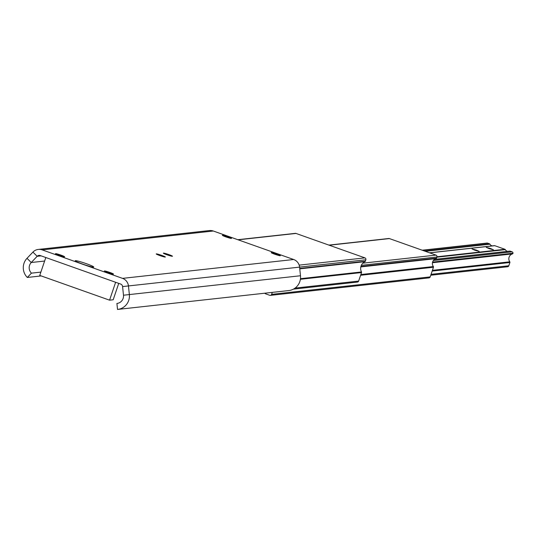 <?xml version="1.0" encoding="UTF-8"?>
<svg xmlns="http://www.w3.org/2000/svg" width="540" height="540" viewBox="0 0 540 540"><rect width="100%" height="100%" fill="white"/><g stroke="black" fill="none" stroke-linecap="round" stroke-linejoin="round"><path stroke-width="0.81" d="M82.64 264.094A9.774 0.803 18.7 0 0 93.704 267.071A9.774 0.803 18.7 0 0 86.346 263.682A9.774 0.803 18.7 0 0 75.249 260.827A9.774 0.803 18.7 0 0 82.64 264.094M109.843 272.45A4.813 0.392 -161.3 0 1 113.488 274.091A4.813 0.392 -161.3 0 1 108.014 272.653A4.813 0.392 -161.3 0 1 104.369 271.006A4.813 0.392 -161.3 0 1 109.843 272.45M60.973 255.123A4.813 0.392 -161.3 0 1 64.624 256.77A4.813 0.392 -161.3 0 1 59.15 255.326A4.813 0.392 -161.3 0 1 55.505 253.679A4.813 0.392 -161.3 0 1 60.973 255.123M168.831 254.59A4.813 0.392 -161.3 0 1 172.476 256.23A4.813 0.392 -161.3 0 1 167.008 254.792A4.813 0.392 -161.3 0 1 163.364 253.145A4.813 0.392 -161.3 0 1 168.831 254.59M161.703 255.373A4.813 0.392 -161.3 0 1 165.348 257.02A4.813 0.392 -161.3 0 1 159.874 255.575A4.813 0.392 -161.3 0 1 156.229 253.935A4.813 0.392 -161.3 0 1 161.703 255.373M227.826 236.729A4.813 0.392 -161.3 0 1 231.471 238.376A4.813 0.392 -161.3 0 1 225.997 236.932A4.813 0.392 -161.3 0 1 222.352 235.285A4.813 0.392 -161.3 0 1 227.826 236.729M276.689 254.056A4.813 0.392 -161.3 0 1 280.334 255.697A4.813 0.392 -161.3 0 1 274.86 254.259A4.813 0.392 -161.3 0 1 271.215 252.612A4.813 0.392 -161.3 0 1 276.689 254.056M40.878 272.106L31.435 273.146L27.331 277.459A13.534 13.284 83.7 0 1 27 258.322L32.92 252.099A9.025 8.856 83.7 0 1 38.306 249.426L209.432 230.56A9.025 8.856 83.7 0 1 213.3 231.012L293.659 259.504A9.025 8.856 83.7 0 1 299.592 267.118L300.483 275.751A13.534 13.284 83.7 0 1 288.752 290.567A13.534 13.284 83.7 0 1 288.657 290.574L117.713 309.42M27.331 277.459L41.195 275.926M31.435 273.146A7.52 7.378 83.7 0 1 31.246 262.514L37.172 256.298A3.01 2.95 83.7 0 1 40.257 255.555L120.616 284.047A3.01 2.95 83.7 0 1 122.587 286.585L123.485 295.218A7.52 7.378 83.7 0 1 116.964 303.453A7.52 7.378 83.7 0 1 116.91 303.453L117.531 309.44A13.534 13.284 83.7 0 0 117.626 309.427L288.752 290.567M38.306 249.426A9.025 8.856 83.7 0 1 42.174 249.878L122.533 278.37A9.025 8.856 83.7 0 1 128.466 285.977L129.357 294.617A13.534 13.284 83.7 0 1 117.626 309.427M118.733 283.379L113.184 299.774L109.566 300.173L39.758 275.42L45.812 257.526M109.566 300.173L115.621 282.278M237.809 239.699L295.346 233.361A1.505 1.478 83.7 0 1 295.994 233.435L364.925 257.877A1.505 1.478 83.7 0 1 365.843 259.794L365.357 261.225A0.749 0.736 83.7 0 1 364.966 261.664A7.52 7.378 -96.3 0 0 361.483 271.957A0.749 0.736 83.7 0 1 361.523 272.551L358.634 281.084A1.505 1.478 83.7 0 1 357.406 282.082L293.396 289.143M272.288 292.376L271.613 294.368A1.505 1.478 83.7 0 1 269.737 295.292L265.552 293.807A1.505 1.478 83.7 0 1 264.789 293.207M328.901 245.099L388.76 238.505A1.505 1.478 83.7 0 1 389.408 238.579L436.003 255.103A1.505 1.478 83.7 0 1 436.921 257.013L436.536 258.147A0.749 0.736 83.7 0 1 436.037 258.62A5.11 5.022 -96.3 0 0 433.357 266.551A0.749 0.736 83.7 0 1 433.458 267.239L430.191 276.892A1.505 1.478 83.7 0 1 428.963 277.891L270.385 295.373M490.57 248.508L493.418 249.791L489.146 248.663L486.297 247.381L490.57 248.508M476.314 250.081L479.162 251.363L474.883 250.236L472.034 248.954L476.314 250.081M422.206 250.209L486.992 243.068A1.357 1.33 83.7 0 1 487.573 243.135L489.557 243.837A0.749 0.736 83.7 0 1 489.969 244.195A3.382 3.321 -96.3 0 0 492.156 245.896M494.228 245.707A0.749 0.736 83.7 0 1 494.768 245.687L504.913 249.284A0.749 0.736 83.7 0 1 505.325 249.642A3.382 3.321 -96.3 0 0 507.512 251.343M509.585 251.147A0.749 0.736 83.7 0 1 510.125 251.127L512.109 251.836A1.357 1.33 83.7 0 1 513 253.24A0.749 0.736 83.7 0 1 512.467 253.894A5.11 5.022 -96.3 0 0 509.8 261.812A0.749 0.736 83.7 0 1 509.902 262.507L508.802 265.768A1.505 1.478 83.7 0 1 507.566 266.767L430.751 275.231M44.624 261.043L31.246 262.514L27 258.322M41.121 255.859L37.172 256.298L32.92 252.099M122.587 286.585L299.592 267.118M123.485 295.218L300.483 275.751M122.533 278.37L293.659 259.504M42.174 249.878L213.3 231.012M238.126 239.814L295.994 233.435M295.076 288.09L358.634 281.084M300.389 279.288L361.523 272.551M300.469 278.687L361.483 271.957M299.768 268.853L364.966 261.664M299.727 268.461L365.357 261.225M299.585 267.098L365.843 259.794M299.16 265.127L364.925 257.877M271.613 294.368L430.191 276.892M360.605 275.272L433.458 267.239M360.848 274.543L433.357 266.551M360.808 266.915L436.037 258.62M360.916 266.483L436.536 258.147M361.321 265.349L436.921 257.013M362.819 263.169L436.003 255.103M329.218 245.214L389.408 238.579M425.338 251.316L489.969 244.195M436.86 257.188L505.325 249.642M424.474 251.012L489.557 243.837M422.489 250.31L487.573 243.135M431.055 274.334L508.802 265.768M432.162 271.073L509.902 262.507M432.405 270.344L509.8 261.812M432.445 262.717L512.467 253.894M432.581 262.103L513 253.24M433.35 260.516L512.109 251.836M434.342 259.484L510.125 251.127M436.982 256.77L504.913 249.284M429.685 252.862L494.768 245.687M434.457 259.396L509.8 251.093M429.523 252.801L494.444 245.646"/></g></svg>
